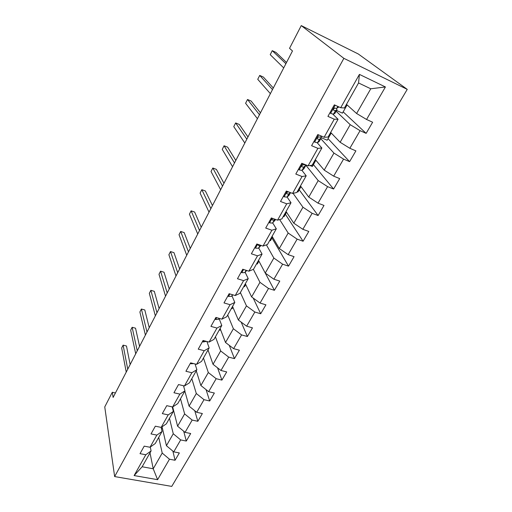 <?xml version="1.0" encoding="UTF-8"?>
<svg xmlns="http://www.w3.org/2000/svg" width="512" height="512" viewBox="0 0 512 512"><rect width="100%" height="100%" fill="white"/><g stroke="black" fill="none" stroke-linecap="round" stroke-linejoin="round"><path stroke-width="0.77" d="M343.872 58.342L301.254 25.6L358.246 53.958L407.245 89.37L171.757 486.4L114.643 476.576L343.872 58.342L407.245 89.37M346.483 104.358L356.608 113.504L370.758 88.787L358.547 82.957L344.448 107.968L340.704 107.725L334.349 104.845L327.923 116.384L334.259 119.2L324.122 137.248L317.805 134.541L311.59 145.696L317.894 148.339L308.09 165.798L301.805 163.258L295.795 174.048L302.061 176.531L292.57 193.427L286.33 191.04L280.506 201.491L286.733 203.814L277.549 220.173L271.341 217.939L265.709 228.058L271.898 230.24L262.995 246.086L256.832 243.987L251.373 253.792L257.523 255.834L248.896 271.194L242.765 269.229L237.472 278.733L243.584 280.646L235.219 295.546L229.133 293.702L224 302.918L230.074 304.71L221.958 319.162L215.91 317.44L210.925 326.387L216.96 328.064L209.082 342.086L203.072 340.48L198.24 349.158L204.23 350.726L196.582 364.346L190.618 362.842L185.92 371.27L191.872 372.73L184.442 385.965L178.515 384.563L173.952 392.755L179.866 394.112L172.64 406.97L166.758 405.67L162.323 413.626L168.192 414.893L161.171 427.398L155.328 426.182L151.014 433.926L156.845 435.104L150.016 447.258L144.211 446.138L140.019 453.664L145.805 454.752L134.118 475.571L157.606 479.674L153.222 468.774L162.208 453.069L158.733 437.357M340.704 107.725L359.424 74.394L385.421 86.963L366.56 119.475L372.634 122.234L366.131 133.363L343.168 111.878M157.606 479.674L169.472 459.219L175.053 460.269L179.341 452.941L173.747 451.853L180.672 439.917L186.291 441.05L190.694 433.517L185.062 432.346L192.179 420.077L197.837 421.293L202.362 413.555L196.691 412.294L204.013 399.68L209.702 400.992L214.362 393.03L208.653 391.68L216.179 378.701L221.907 380.109L226.694 371.917L220.954 370.477L228.704 357.12L234.464 358.63L239.392 350.202L233.613 348.653L241.587 334.906L247.386 336.518L252.461 327.84L246.643 326.189L254.854 312.032L260.691 313.754L265.914 304.819L260.064 303.053L268.525 288.467L274.4 290.31L279.776 281.101L273.894 279.213L282.618 264.186L288.518 266.144L294.067 256.659L288.147 254.643L297.146 239.142L303.078 241.235L308.8 231.45L302.848 229.299L312.128 213.312L318.099 215.539L324 205.44L318.022 203.155L327.597 186.65L333.6 189.024L339.693 178.598L333.677 176.16L343.565 159.117L349.6 161.645L355.891 150.88L349.85 148.282L360.07 130.669L366.131 133.363M115.437 392.966L112.301 392.269L113.12 397.434L292.486 50.957L289.536 48.339L301.254 25.6M324.122 137.248L328.045 137.069L338.074 119.27L332.851 114.189M336.147 111.258L350.208 124.678L340.141 142.272L330.662 132.422M338.074 119.27L334.259 119.2M360.07 130.669L350.208 124.678M349.85 148.282L340.141 142.272M308.09 165.798L312.166 165.222L321.875 148.006L317.248 142.822M320.787 138.688L333.946 153.088L324.198 170.118L315.334 159.61M321.875 148.006L317.894 148.339M343.565 159.117L333.946 153.088M333.677 176.16L324.198 170.118M292.57 193.427L296.8 192.486L306.195 175.814L301.978 170.419M305.901 165.28L318.202 180.589L308.762 197.082L300.474 185.958M306.195 175.814L302.061 176.531M327.597 186.65L318.202 180.589M318.022 203.155L308.762 197.082M277.549 220.173L281.914 218.886L291.014 202.739L287.123 197.088M293.062 193.318L302.957 207.226L293.805 223.2L286.067 211.514M291.014 202.739L286.733 203.814M312.128 213.312L302.957 207.226M302.848 229.299L293.805 223.2M262.995 246.086L267.482 244.474L276.307 228.826L272.704 222.925M279.642 219.558L288.179 233.037L279.309 248.525L272.09 236.307M276.307 228.826L271.898 230.24M297.146 239.142L288.179 233.037M288.147 254.643L279.309 248.525M248.896 271.194L253.498 269.286L262.054 254.106L258.714 247.974M266.387 244.87L273.856 258.054L265.254 273.082L258.522 260.365M262.054 254.106L257.523 255.834M282.618 264.186L273.856 258.054M273.894 279.213L265.254 273.082M235.219 295.546L239.93 293.35L248.23 278.624L245.139 272.275M253.363 269.338L259.955 282.33L251.61 296.909L245.35 283.731M248.23 278.624L243.584 280.646M268.525 288.467L259.955 282.33M260.064 303.053L251.61 296.909M221.958 319.162L226.765 316.704L234.816 302.413L231.962 295.853M240.384 292.544L246.47 305.882L238.374 320.032L232.55 306.432M234.816 302.413L230.074 304.71M254.854 312.032L246.47 305.882M246.643 326.189L238.374 320.032M209.082 342.086L213.978 339.373L221.798 325.504L219.162 318.752M227.725 314.989L233.382 328.749L225.517 342.49L220.115 328.493M221.798 325.504L216.96 328.064M241.587 334.906L233.382 328.749M233.613 348.653L225.517 342.49M196.582 364.346L201.562 361.395L209.158 347.923L206.906 341.504M215.424 336.813L220.666 350.957L213.024 364.314L208.019 349.939M209.158 347.923L204.23 350.726M228.704 357.12L220.666 350.957M220.954 370.477L213.024 364.314M184.442 385.965L189.498 382.797L196.883 369.702L195.066 363.962M203.462 358.035L208.314 372.538L200.883 385.517L196.262 370.803M196.883 369.702L191.872 372.73M216.179 378.701L208.314 372.538M208.653 391.68L200.883 385.517M172.64 406.97L177.766 403.597L184.947 390.867L183.494 385.741M191.821 378.675L196.307 393.517L189.082 406.138L184.819 391.098M184.947 390.867L179.866 394.112M204.013 399.68L196.307 393.517M196.691 412.294L189.082 406.138M161.171 427.398L166.362 423.827L173.344 411.45L172.179 406.867M180.499 398.758L184.627 413.914L177.6 426.189L172.678 406.95M173.344 411.45L168.192 414.893M192.179 420.077L184.627 413.914M185.062 432.346L177.6 426.189M150.016 447.258L155.264 443.514L162.061 431.462L161.126 427.386M169.472 418.317L173.267 433.76L166.426 445.702L162.067 426.778M162.061 431.462L156.845 435.104M180.672 439.917L173.267 433.76M173.747 451.853L166.426 445.702M134.118 475.571L142.15 466.771L151.078 450.938L150.285 447.066M150.003 452.851L153.222 468.774L142.15 466.771M151.078 450.938L145.805 454.752M169.472 459.219L162.208 453.069M112.301 392.269L104.755 406.918L114.643 476.576M385.421 86.963L370.758 88.787M358.547 82.957L359.424 74.394M366.56 119.475L356.608 113.504M175.053 460.269L172.877 451.123M162.528 428.768L161.389 428.538M173.478 410.067L172.966 409.958M186.291 441.05L183.706 431.226M197.837 421.293L194.765 410.739M196.397 371.238L196.064 371.155M209.702 400.992L206.054 389.619M208.326 350.822L207.514 350.842M221.907 380.109L217.568 367.84M220.442 329.35L219.981 330.17L219.283 329.971M234.464 358.63L229.28 345.357M232.909 307.264L232.077 308.73L231.373 308.525M247.386 336.518L241.171 322.118M245.734 284.538L244.518 286.694L243.808 286.47M260.691 313.754L253.197 298.061M258.938 261.146L257.312 264.026L256.595 263.789M274.4 290.31L265.293 273.114M272.531 237.05L270.477 240.698L269.754 240.448M288.518 266.144L271.981 238.029M286.541 212.224L284.026 216.685L283.302 216.422M303.078 241.235L285.389 214.266M300.979 186.637L297.978 191.955L297.254 191.68M318.099 215.539L299.2 189.798M315.872 160.25L312.358 166.483L310.01 165.53M333.6 189.024L313.414 164.602M331.238 133.024L327.174 140.218L321.286 137.702M349.6 161.645L328.064 138.643M347.104 104.915L342.458 113.139L336.582 110.49M130.157 364.518L126.477 345.99L123.104 345.139L127.738 369.197M126.477 345.99L123.104 345.139L121.67 347.955L126.234 372.102M139.578 346.33L135.533 328.192L132.141 327.296L137.242 350.835M135.533 328.192L132.141 327.296L130.675 330.182L135.706 353.811M149.229 327.686L144.806 309.978L141.389 309.03L146.982 332.026M144.806 309.978L141.389 309.03L139.891 311.987L145.408 335.072M178.912 384.659L180.678 385.075M159.117 308.589L154.298 291.328L150.861 290.33L156.966 312.742M150.861 290.33L149.331 293.357L155.347 315.866M190.419 363.194L191.059 363.77L193.709 363.622M169.248 289.011L164.019 272.224L160.563 271.174L167.2 292.966M160.563 271.174L158.995 274.278L165.542 296.166M202.573 341.389L203.206 341.984L206.413 341.37M179.642 268.941L173.978 252.659L170.502 251.558L177.702 272.685M170.502 251.558L168.89 254.733L176 275.974M215.078 318.938L215.718 319.558L218.72 319.277L219.418 318.445M190.298 248.352L184.186 232.608L180.685 231.45L188.474 251.878M180.685 231.45L179.04 234.701L186.726 255.251M227.955 295.821L228.595 296.474L231.584 296.294L232.851 294.829M201.235 227.226L194.65 212.058L191.123 210.835L199.526 230.528M191.123 210.835L189.434 214.17L197.734 233.984M241.222 272.006L241.862 272.685L244.826 272.621L246.726 270.502M212.454 205.549L205.376 190.982L201.83 189.696L210.874 208.602M201.83 189.696L200.096 193.12L209.037 212.154M244.211 269.696L245.35 270.061M254.899 247.462L255.533 248.173L258.477 248.23L261.011 245.408M223.974 183.296L216.378 169.37L212.813 168.019L222.534 186.08M212.813 168.019L211.034 171.526L220.646 189.734M257.952 244.371L258.4 245.44L260.224 245.146M268.998 222.15L269.632 222.893L272.55 223.078L275.546 219.45M235.808 160.435L227.661 147.187L224.083 145.773L234.509 162.95M224.083 145.773L222.253 149.376L232.57 166.701M272.595 218.387C271.866 219.155 271.853 219.725 272.557 220.096L274.291 219.962L274.995 219.258M283.539 196.045L284.173 196.819L287.066 197.139L289.037 195.283L290.554 192.659M247.968 136.947L239.251 124.429L235.648 122.938L246.816 139.168M235.648 122.938L233.773 126.637L244.826 143.027M288.934 192.038L287.885 191.904C286.579 192.525 286.336 193.216 287.155 193.958L288.864 193.926L290.317 192.563M299.181 169.914L298.554 169.101L299.181 169.914L302.042 170.374L303.859 168.813L305.824 165.402M305.376 164.704L302.899 164.864C301.645 165.536 301.421 166.24 302.227 166.982L303.898 167.053L305.984 164.947M260.467 112.813L251.142 101.056L247.52 99.494L259.475 114.72M247.52 99.494L245.6 103.29L257.421 118.688M302.509 165.005L302.016 165.414M314.054 141.267L314.682 142.125L317.504 142.739L319.162 141.498L321.171 138.003M314.682 142.125L314.003 141.363M321.837 136.269L320.64 137.139L318.413 136.941C317.203 137.658 316.998 138.387 317.786 139.123L319.424 139.309L321.261 137.843L321.024 136.864M273.312 87.994L263.36 77.056L259.718 75.411L272.493 89.574M259.718 75.411L257.741 79.315L270.381 93.658M318.618 136.902L317.427 137.754M330.074 112.518L330.694 113.414L333.478 114.195L334.963 113.286L337.018 109.715M330.694 113.414L329.971 112.704M338.65 106.797L336.717 108.41L334.451 108.096C333.286 108.851 333.094 109.6 333.862 110.336L335.462 110.65L336.922 109.792L336.531 108.448M334.707 108.038L333.434 109.12M286.528 62.464L275.917 52.39L272.25 50.669L285.888 63.699M272.25 50.669L270.221 54.675L283.712 67.898M191.379 363.034L190.995 363.718M203.84 340.685L203.149 341.926M216.678 317.664L215.654 319.501M219.219 318.387L218.72 319.277M229.914 293.939L228.531 296.41M232.467 294.714L231.584 296.294M243.552 269.485L241.798 272.621M246.125 270.304L244.826 272.621M257.619 244.256L255.469 248.102M260.966 245.395L260.723 245.83M260.166 245.203L258.477 248.23M257.901 244.518L258.4 245.44M272.134 218.221L269.568 222.822M275.501 219.437L274.662 220.941M274.291 219.962L272.55 223.078M272.038 219.258L272.557 220.096M287.123 191.347L284.115 196.749M290.515 192.64L289.037 195.283M288.864 193.926L287.066 197.139M286.637 193.216L287.155 193.958M302.611 163.584L299.123 169.837M305.696 165.53L303.859 168.813M303.898 167.053L302.042 170.374M301.722 166.349L302.227 166.982M318.611 134.886L314.624 142.042M321.056 138.106L319.162 141.498M319.424 139.309L317.504 142.739M321.261 136.026L320.64 137.139M317.325 138.611L317.786 139.123M335.162 105.21L330.637 113.325M336.922 109.792L334.963 113.286M338.611 106.778L338.163 107.571M335.462 110.65L333.478 114.195M337.83 106.419L336.717 108.41M333.466 109.958L333.862 110.336"/></g></svg>
